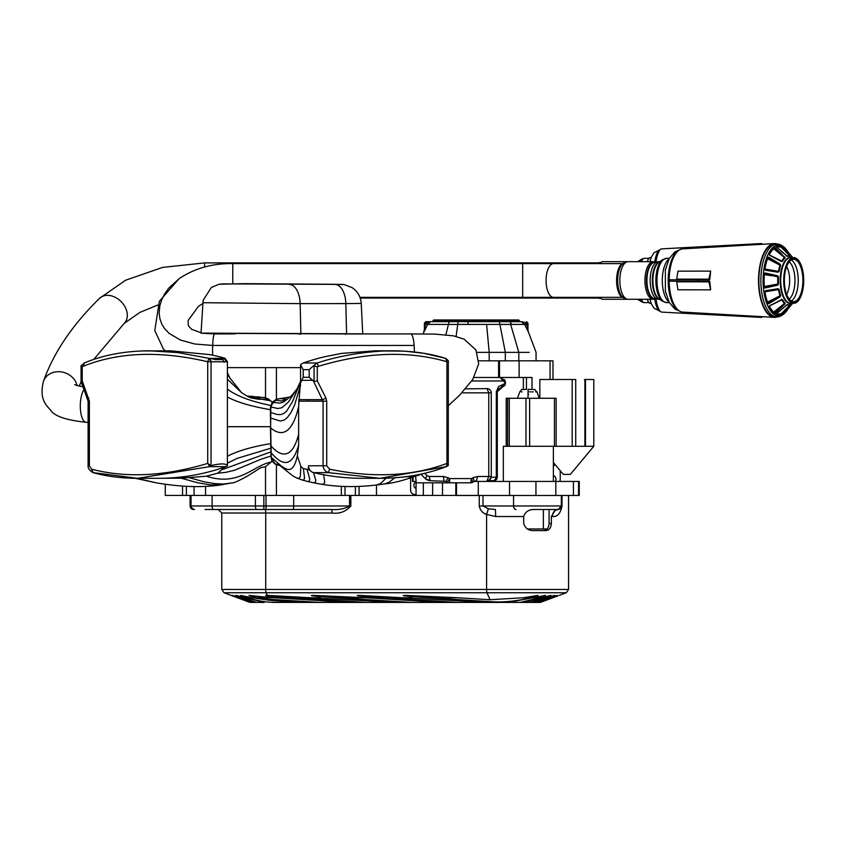 <?xml version="1.0" encoding="UTF-8"?>
<svg xmlns="http://www.w3.org/2000/svg" width="846" height="846" viewBox="0 0 846 846"><rect width="100%" height="100%" fill="white"/><g stroke="black" fill="none" stroke-linecap="round" stroke-linejoin="round"><path stroke-width="1.27" d="M359.888 333.98L203.897 333.282M334.159 284.267A20.029 8.777 90.5 0 0 334.011 284.267L344.333 284.637A20.029 19.997 99 0 0 341.128 284.393L223.122 283.875L341.128 284.393A20.029 19.997 99 0 1 344.343 284.647L344.333 284.637A20.029 19.997 99 0 0 344.333 284.637L344.396 284.647A20.029 19.997 99 0 0 344.343 284.647L352.148 287.651C357.699 291.458 360.713 296.724 361.221 303.428L362.754 333.853L359.539 334.033M362.691 333.832L201.094 333.113M204.616 333.398L201.031 333.144L203.125 300.309L211.32 287.524L219.061 284.235L223.122 283.875M300.573 380.869L300.573 364.89L303.206 369.66L303.206 377.284L300.573 382.752L300.573 380.869L298.606 406.725C291.584 436.758 279.867 435.732 270.593 427.875L270.857 406.958L272.021 404.325L276.557 399.206L290.252 396.975M392.618 350.804C411.907 350.879 429.631 353.417 445.81 358.397C447.968 360.142 448.803 361.263 448.295 361.75L446.931 361.75L445.588 358.344L423.814 353.29L404.515 351.153L383.788 350.974C359.592 352.338 337.395 356.335 317.187 362.976L313.602 365.684L317.282 366.9L317.282 380.859L325.996 398.138L326.715 401.173L326.715 465.776L329.591 469.202C373.52 478.191 412.637 476.266 446.931 463.407L448.274 465.628L446.339 466.58C426.574 474.299 404.43 478.212 379.917 478.318L446.064 466.654M313.602 365.684L309.192 369.66L303.206 369.66M314.067 365.631L314.067 381.599L309.192 377.284L309.192 369.66M300.573 364.89A7.032 6.578 -90 0 1 303.376 362.976A247.423 231.603 -90 0 1 318.656 358.27A247.423 231.603 -90 0 1 322.633 357.245L324.695 356.737A247.423 231.603 -90 0 1 324.843 356.705L341.784 353.374L375.127 350.804L392.385 350.804M313.644 381.483L323.077 401.173L323.077 466.114L323.902 469.107L326.027 471.539L328.491 472.639L379.907 478.318L362.638 478.318A243.912 228.314 -90 0 1 313.644 472.639A7.032 6.578 -90 0 1 308.483 465.776L308.483 469.541L303.386 468.631L300.859 466.453L297.358 455.867L298.638 445.07L298.606 406.725M446.931 463.407L446.931 361.75C408.523 350.561 365.684 352.084 318.434 366.318L317.282 366.9M300.531 381.895L292.536 401.596L286.53 411.272L283.484 413.683L280.364 414.677L276.536 414.36L270.551 412.457A7.032 1.036 179.7 0 1 270.392 412.245A7.032 1.036 179.7 0 1 270.403 412.203L270.509 407.645L272.211 402.358L268.605 399.079L265.517 397.779L265.517 367.64M422.693 473.749L412.245 476.192L397.958 477.546M380.774 478.318L369.575 478.318M310.239 470.556L308.483 469.541M280.565 465.808L274.961 463.989L271.228 457.379L270.403 412.203M276.557 399.206L272.179 402.315M274.961 463.989L271.883 460.964M297.358 455.867C292.092 479.1 283.907 467.849 271.228 457.379A7.032 5.964 176.4 0 1 271.048 457.03L270.456 427.865M270.456 426.691L227.384 426.691L227.384 465.913A7.032 6.366 90 0 1 225.945 466.654A243.912 220.975 90 0 1 224.93 467.003L217.686 473.189L206.424 476.192C239.069 486.947 253.282 465.289 271.217 462.032L271.915 460.911L271.048 457.03M298.638 445.07C291.31 470.609 280.386 463.576 270.657 452.24A7.032 2.369 179.2 0 1 270.593 452.145M298.596 434.495C291.584 461.102 279.878 456.005 270.604 445.578L270.456 445.631M270.413 409.39L270.413 415.714M286.667 399.587L291.489 395.791L296.925 389.107L288.275 402.199L281.866 407.74L277.752 408.523L270.857 406.958A7.032 5.139 -177.6 0 0 270.445 408.428L270.413 409.675C251.622 406.492 237.282 402.284 227.384 397.038L227.384 361.644L224.899 358.196A247.423 224.158 90 0 0 209.755 354.622L170.501 350.804L141.303 350.974M291.489 395.791L283.484 402.093L279.55 403.119L273.459 402.358L270.826 405.974M279.941 398.519L287.037 399.386L281.76 400.93L275.447 400.243L271.83 403.119M314.067 381.599L317.282 380.859M303.376 362.976L317.187 362.976L318.434 366.318M448.295 361.75L448.274 465.628M313.644 472.639L328.491 472.639L329.591 469.202M298.786 399.661L322.686 399.661L325.996 398.138M224.93 467.003A243.912 220.975 90 0 1 162.866 478.265A243.912 220.975 90 0 1 158.414 478.318L137.602 478.318L209.512 466.654L211.045 465.596L211.045 361.75A97.554 8.894 11.7 0 0 211.458 361.781L226.654 361.781A97.618 9.443 11.6 0 0 227.384 361.644L224.899 358.196M227.384 465.913C226.39 463.375 220.943 463.27 211.045 465.596M227.384 426.691L227.384 397.038M207.704 463.407L207.704 361.75L208.973 358.344L211.045 361.75L207.704 361.75C160.031 350.561 118.493 352.084 83.088 366.318L82.221 366.9L82.221 380.859L89.369 401.173L89.369 465.776L91.601 469.202C126.16 478.191 164.864 476.266 207.704 463.407L210.918 465.628M92.891 472.597L137.602 478.318C121.496 478.286 106.596 476.383 92.891 472.597L92.891 472.597C89.359 470.302 87.773 468.028 88.1 465.776L88.1 401.173L89.369 401.173M209.512 466.654L225.945 466.654M149.742 350.804L178.104 352.613L208.973 358.344A92.277 8.851 12.3 0 0 209.374 358.376L215.645 359.582L222.318 359.561L224.729 358.239M271.217 462.032L265.517 466.675L260.388 467.817M206.424 476.192L181.139 478.18L162.866 478.265M246.683 395.949L265.517 397.779M82.221 380.859L81.068 381.472L81.068 365.81L84.441 362.976L83.088 366.318M82.221 366.9L81.089 365.715M226.654 361.781L224.031 358.376L209.374 358.376L211.458 361.781M93.134 472.639L91.601 469.202M88.196 399.661L88.809 398.138M182.546 486.122L182.546 495.439L165.277 495.439L165.277 484.293M194.062 486.566L194.062 495.439L341.329 495.439L341.329 486.334M355.394 486.535L355.394 495.439M205.567 495.439L205.567 486.334M186.363 486.344L186.363 495.439L194.062 495.439M376.481 495.439L376.481 485.012M182.546 495.439L186.363 495.439M552.977 379.505L552.977 360.819L519.116 360.819L519.116 377.475M519.116 360.819L478.815 360.819M539.854 396.975L538.691 396.975M497.575 390.281A3.511 3.511 0 0 0 497.3 391.645L505.062 384.845L504.925 380.457L500.134 377.475L532.007 377.475L532.007 389.361M498.59 360.819L498.59 377.475L473.972 377.475L500.134 377.475L503.116 380.986L471.74 380.986M498.59 377.475L499.521 377.475L499.521 360.819M415.629 476.108L416.063 481.427M415.629 481.427L412.51 481.427L412.51 477.144M413.06 476.954L413.06 481.427M461.884 392.83L488.755 392.83L488.755 476.499L477.62 476.499L473.03 477.715L471.518 478.593L470.63 482.812L472.819 482.199A4.219 4.219 74.4 0 1 470.63 482.812L449.744 482.812A4.219 4.219 -74.4 0 1 447.555 482.199L446.106 481.321A4.219 4.219 0 0 0 445.789 481.152M425.887 479.164A7.032 7.032 0 0 0 427.029 479.904M428.213 480.401A7.032 7.032 0 0 0 429.535 480.676M472.819 482.199L474.268 481.321L472.819 482.199L471.518 478.593L449.575 478.593L448.063 477.715L446.106 481.321L430.286 480.708L425.295 478.635L421.128 474.363A7.032 7.032 0 0 0 421.604 474.902L421.192 474.447M504.819 385.364A5.34 5.34 0 0 0 505.221 384.433M505.453 383.301A5.34 5.34 0 0 0 505.4 381.98M505.104 380.869A5.34 5.34 0 0 0 504.681 380.013M500.293 388.166L500.546 388.134A3.511 3.511 0 0 0 499.87 388.261M499.129 388.557A3.511 3.511 0 0 0 498.04 389.488M465.522 388.874L487.053 388.621A4.219 4.219 -135.6 0 1 491.272 392.83L491.272 476.499A4.219 4.219 -45.7 0 1 487.053 480.708L493.789 480.708A3.511 3.511 0 0 0 497.3 477.197L497.3 391.645L496.316 391.645L498.59 386.611L504.925 383.513L504.872 382.011L503.116 380.986M526.445 481.427L523.367 481.427M448.073 482.463L447.555 482.199L449.575 478.593L449.744 482.812L416.063 482.833L416.063 479.968M442.5 495.439L442.5 482.823L453.498 482.812M477.62 476.499L476.446 480.708L474.268 481.321L473.03 477.715M485.223 388.621L487.053 388.621L488.755 392.83L491.272 392.83L491.272 476.499L488.755 476.499L487.053 480.708L488.48 480.465M488.999 480.232L491.209 477.197L496.316 477.197L496.316 391.645M491.272 476.499L491.209 477.197M448.063 477.715L443.473 476.499L429.155 476.499L427.061 475.664L425.295 478.635L421.604 474.902L424.618 477.948M427.061 475.664L424.607 473.305M487.867 480.634L493.789 480.708A3.511 3.511 -45 0 0 497.3 477.197L496.316 477.197L494.318 480.676M421.636 474.183L421.604 474.902M443.473 476.499L443.917 480.708M429.155 476.499L430.286 480.708M487.053 388.621L487.846 388.695M500.546 388.134L503.264 384.634M529.236 352.359L477.07 352.359M518.725 320.475L519.423 320.708L519.275 321.66L518.725 319.968L435.33 319.968M517.17 319.968L507.188 319.968L518.651 319.968L519.359 320.708L518.651 320.475L518.059 321.66L517.615 320.708L517.276 321.66L517.974 321.66L517.255 321.66M433.078 321.66L434.146 321.66L433.628 320.475L432.919 320.708M517.615 320.708L515.648 321.66M434.696 321.66L436.599 321.66L435.193 320.475L434.22 321.66L434.897 321.66L434.516 320.708L435.193 320.475L434.569 320.708M512.465 321.66L514.791 321.66L513.617 320.475L511.164 321.66M521.771 321.66L443.251 321.66L446.117 321.66L444.658 320.708L443.251 321.66L440.872 321.66L438.492 320.475L437.329 321.66L438.577 321.66L437.879 320.708L438.408 320.475L437.879 320.708M507.367 320.708L505.897 321.66L508.784 321.66L507.061 320.475L499.817 321.66M450.262 321.66L497.913 321.649L452.187 321.639L444.436 320.708M514.135 320.708L513.522 321.66M432.983 321.66L433.617 319.968L444.848 319.968L433.702 319.968M432.962 321.66L432.909 320.708L432.962 321.66L433.702 321.321M519.359 320.941L519.211 321.66L519.433 320.708L519.391 321.66L520.015 321.66M519.359 320.92L519.296 321.66L519.359 320.708L519.296 321.66L518.069 321.66M507.293 320.475L511.016 321.66L508.784 321.66M518.175 321.66L517.022 319.968L507.188 319.968L507.589 320.708M444.964 320.475L507.061 320.475L444.658 320.708M432.909 321.036L432.909 321.66L425.792 321.66L446.117 321.66M433.607 320.475L434.622 320.475M518.735 320.475L519.433 320.708L518.735 320.475M433.226 321.66L434.273 321.66L433.226 321.66M518.461 321.66L517.689 321.66M518.545 321.321L519.127 321.66L518.302 321.66M517.054 320.475L517.667 320.708M528.401 331.97L524.531 324.399L448.433 324.43L449.237 321.66L434.897 321.66M444.023 320.475L437.974 320.708M436.631 321.66L437.329 321.66L436.631 321.66M525.07 325.53L526.466 323.066L528.412 331.992A7.032 7.032 131.2 0 1 527.967 329.528L527.967 323.066L526.561 321.66L527.967 323.066L521.348 321.66L524.541 324.399A7.032 1.364 155.7 0 1 526.254 322.876M445.884 334.762L448.433 324.43L427.695 324.399L430.561 321.66L425.824 323.066L424.385 329.538L424.385 323.066L425.792 321.66M476.393 324.399L479.851 324.399M499.478 324.441L524.657 324.399M426.035 322.876A7.032 1.417 24.1 0 1 427.695 324.399L423.931 332.002A7.032 7.032 0.1 0 0 424.385 329.528L423.212 333.916M459.135 324.399L471.412 324.399M515.753 321.66L516.8 321.66M499.341 321.66L505.337 352.359L505.337 360.819M458.109 321.66L456.11 336.412M427.167 325.53A7.032 3.003 27.4 0 0 425.824 323.066L424.385 323.066M503.338 481.427L503.338 446.286L556.139 446.286L556.139 398.265L506.215 398.265L506.225 446.286L506.215 398.265M527.978 398.265A38.387 1.364 90 0 1 528.041 394.522L528.687 394.522L528.041 394.522L528.063 391.878L528.665 391.878L528.063 391.878L528.126 389.477A53.446 1.904 90 0 1 528.253 389.361L530.019 389.372M584.893 379.505L584.893 446.286L593.797 446.286L593.797 379.505L584.417 379.505M584.893 446.286L575.724 446.286L575.724 379.505L539.854 379.505L539.854 398.265M572.182 379.505L572.182 446.286L575.724 446.286M572.182 446.286L556.139 446.286M593.797 446.286L570.341 474.395L563.32 474.395L553.379 462.498M553.379 446.286L553.379 481.427M579.119 481.427L474.088 481.427M579.119 495.492L456.512 495.492M416.063 482.833L416.063 495.439M543.365 509.493L543.365 528.972M527.534 528.972L547.108 528.972M559.862 481.427A7.804 7.804 0 0 0 560.232 479.048L560.232 470.704M555.166 464.634A3.585 3.585 0 0 1 553.379 465.776M553.379 475.6A3.585 3.585 0 0 1 555.113 481.427M416.063 494.476L414.826 494.476A4.219 4.219 0 0 1 410.606 490.268L410.606 477.779M416.063 488.565A3.585 3.585 0 0 1 416.063 481.987M359.952 297.348L522.669 297.348L522.669 263.614L232.766 263.614L232.766 283.696M414.318 351.989A16.867 3.659 -90 0 0 414.149 345.443A16.867 3.659 -90 0 0 410.68 333.906L435.034 334.107L453.604 335.862L464.2 339.225L475.938 349.98L478.688 363.886L472.692 379.558L459.505 395.283L448.295 405.773M179.542 278.334L168.83 288.021L164.663 293.816L161.618 299.918L159.841 305.744L159.143 312.914L159.883 318.741L161.935 324.399L164.716 328.819L169.041 333.324L180.388 340.029L194.876 344.015L212.674 345.443A16.867 2.009 -90 0 1 214.588 333.906L233.792 333.906M683.039 248.851A31.63 13.853 90 0 0 682.69 248.861A31.63 13.853 90 0 0 669.186 280.481A31.63 13.853 90 0 0 682.69 312.1L774.27 317.377A36.907 16.159 90 0 0 777.59 316.774M777.59 244.187A36.907 16.159 90 0 0 774.672 243.574A36.907 16.159 90 0 0 774.27 243.585A36.907 16.159 90 0 0 758.513 280.481A36.907 16.159 90 0 0 774.27 317.377M774.703 244.283A36.198 15.852 90 0 0 774.312 244.293A36.198 15.852 90 0 0 758.851 280.481A36.198 15.852 90 0 0 774.312 316.668L776.364 316.785A36.325 15.905 -90 0 1 760.977 284.764A36.325 15.905 -90 0 1 772.652 245.393A36.325 15.905 -90 0 1 776.364 244.166C779.124 243.648 782.328 245.298 785.966 249.115L785.966 249.115A35.807 15.767 -89.5 0 1 786.431 249.707L786.304 250.575L786.431 249.707M625.575 262.556L625.532 262.556A17.925 7.847 90 0 0 617.686 280.481A17.925 7.847 90 0 0 625.532 298.405L622.127 297.327A17.555 7.688 90 0 1 616.586 280.481A17.555 7.688 90 0 1 622.127 263.635L625.532 262.556M628.06 261.678A18.802 8.238 90 0 0 619.832 280.481A18.802 8.238 90 0 0 628.06 299.283L653.175 299.283A18.802 8.238 90 0 1 644.948 280.481A18.802 8.238 90 0 1 653.175 261.678L628.06 261.678M656.168 262.376L654.846 262.376A18.104 7.931 90 0 0 646.926 280.481A18.104 7.931 90 0 0 654.846 298.585L656.168 298.585M659.711 261.678L658.4 261.678A18.802 8.238 90 0 0 650.162 280.481A18.802 8.238 90 0 0 658.4 299.283L659.711 299.283M669.313 258.337L666.669 258.337A22.144 9.697 90 0 0 656.982 280.481A22.144 9.697 90 0 0 666.669 302.625L662.63 301.303A21.753 9.528 90 0 1 655.862 280.481A21.753 9.528 90 0 1 662.63 259.659L658.812 262.292A19.003 8.323 90 0 0 652.901 280.481A19.003 8.323 90 0 0 658.812 298.67L662.63 301.303M668.996 258.918A22.842 10.004 90 0 0 662.291 280.481A22.842 10.004 90 0 0 668.996 302.043M793.633 259.32A21.161 9.264 90 0 0 784.369 280.481A21.161 9.264 90 0 0 793.633 301.641A21.161 9.264 90 0 0 802.896 280.481A21.161 9.264 90 0 0 793.633 259.32M786.537 295.37A22.007 9.634 90 0 0 793.633 302.487A22.007 9.634 90 0 0 803.266 280.481A22.007 9.634 90 0 0 793.633 258.474A22.007 9.634 90 0 0 786.537 265.591M793.633 258.474L792.628 258.474M765.355 296.84A34.781 15.038 89.9 0 0 765.609 297.855L765.175 298.247A35.807 15.429 89.8 0 1 764.921 297.189A35.532 15.566 -90 0 1 764.023 292.589L765.08 291.764L778.479 289.618A24.671 10.797 -90 0 0 780.033 295.751L780.34 295.666A24.523 10.744 -90 0 1 778.806 289.565L778.479 289.618M764.964 291.933A33.766 14.594 89.9 0 0 766.042 297.274A33.766 14.636 -90.3 0 0 767.534 302.107L780.033 295.751M765.175 291.267L764.023 292.589L765.08 291.764M765.323 290.728L778.109 288.729L778.119 289.395M765.26 291.257L778.087 289.078L779.177 289.501L778.109 288.729M772.557 289.533L772.44 290.527M765.609 297.855L766.042 297.274M785.818 249.961L785.966 249.115A35.743 15.714 -89.6 0 0 783.956 247.074A35.532 15.566 90 0 0 781.376 245.488A35.532 15.566 90 0 0 779.187 244.97A35.807 15.736 90.5 0 0 778.648 244.938A35.807 15.63 -89.5 0 0 778.119 244.97A35.743 15.609 -89.6 0 0 775.93 245.499A35.532 15.566 90 0 0 774.629 246.154A35.532 15.566 90 0 0 773.35 247.074A35.532 15.566 90 0 0 771.341 249.115A35.807 15.598 90.5 0 0 770.875 249.707A35.807 15.503 -89.6 0 0 770.42 250.331A35.743 15.524 -89.7 0 0 768.644 253.292A35.532 15.566 90 0 0 766.74 257.607A35.532 15.566 90 0 0 765.45 261.668A35.807 15.482 90.3 0 0 765.175 262.715A35.807 15.429 -89.8 0 0 764.921 263.772A35.743 15.471 -89.9 0 0 764.023 268.372A35.532 15.566 90 0 0 763.335 274.263L763.79 274.432A34.771 15.027 90.1 0 0 763.568 279.275A34.781 15.027 90.1 0 0 763.557 280.386L763.092 280.481A35.807 15.418 -90.1 0 0 763.103 281.697A35.743 15.461 89.9 0 0 763.335 286.688L777.823 284.023A24.671 10.797 90 0 1 777.823 276.938L778.151 276.959A24.523 10.744 90 0 0 778.151 284.002L777.823 284.023M768.591 290.675L765.218 291.267L764.023 292.589A35.532 15.566 -90 0 1 763.335 286.699L765.006 288.021L777.686 285.144L778.532 283.97A24.344 10.66 90 0 1 778.532 276.991L777.686 275.817L765.006 272.93L763.79 274.432L764.71 273.723L777.823 276.938M771.816 275.764L764.308 274.612A33.766 14.594 90.1 0 0 764.075 280.481A33.766 14.594 -90.1 0 0 764.308 286.35M763.335 286.688L764.71 287.238L764.467 286.477M765.006 288.021L763.79 286.53L764.71 287.238L777.527 284.372M777.686 285.144L778.532 283.97M772.187 286.456L771.816 285.197M763.335 274.263A35.532 15.566 90 0 0 763.103 279.265L764.075 280.481M763.79 286.53A34.771 15.027 -90.1 0 1 763.568 281.686L763.092 280.481A35.807 15.418 90.1 0 1 763.103 279.265L763.769 274.453M768.972 306.982A34.771 15.091 89.7 0 0 769.775 308.42A34.771 15.091 89.7 0 0 769.797 308.452A34.771 15.091 89.7 0 0 770.685 309.816A34.781 15.091 89.7 0 0 771.161 310.482L770.875 311.254A35.807 15.503 89.6 0 1 770.42 310.63A35.532 15.566 -90 0 1 768.633 307.669L769.405 306.019M769.321 306.189A33.766 14.657 89.7 0 0 771.425 309.573A33.766 14.731 -90.4 0 0 773.773 312.058L784.517 303.397A24.671 10.797 -90 0 1 781.831 299.854L770.812 305.311M765.175 298.247A35.807 15.482 -90.3 0 0 765.45 299.294A35.743 15.503 89.7 0 0 766.751 303.354A35.532 15.566 -90 0 0 768.633 307.669L769.49 305.776L776.216 302.582M769.49 305.776L781.44 299.812M776.205 302.36L781.831 299.854M781.302 299.431L782.127 299.738A24.523 10.744 -90 0 0 784.802 303.259L784.39 303.703M770.875 311.254A35.807 15.598 -90.5 0 0 771.341 311.846A35.743 15.588 89.6 0 0 773.35 313.887L773.54 312.988A34.771 15.165 -90.4 0 1 771.584 311A34.781 15.165 -90.4 0 1 771.161 310.471L771.425 309.573M767.534 302.107L766.751 303.354L768.136 302.974L768.623 303.799L766.751 303.354L768.136 302.974L767.703 302.149M768.136 302.974L779.822 296.132M768.623 303.799L780.149 296.809L780.71 295.55A24.344 10.66 -90 0 1 779.177 289.501M775.169 299.896L774.502 298.68M780.149 296.809L780.71 295.55M776.818 313.771A33.766 14.752 89.6 0 0 778.785 314.078A33.766 14.826 -90.4 0 0 781.366 313.549L790.069 304.888A24.671 10.797 -90 0 1 786.97 304.888L785.395 306.051M776.099 314.543A34.771 15.186 89.6 0 0 778.183 315.04A34.781 15.186 89.6 0 0 778.743 315.061L778.648 316.013A35.807 15.63 89.5 0 1 778.119 315.992A35.532 15.566 -90 0 1 775.93 315.473L776.321 313.76L787.235 304.75A0.698 0.624 -71.7 0 0 786.97 304.888M783.724 307.447L782.095 308.906M786.41 305.057L787.552 304.571A0.698 0.624 108.4 0 1 787.235 304.75A24.523 10.744 -90 0 0 789.963 304.856L790.354 304.74A0.698 0.624 71.6 0 1 790.323 304.75A24.523 10.744 -90 0 1 789.963 304.856M778.648 316.013A35.807 15.736 -90.5 0 0 779.187 315.992A35.743 15.693 89.6 0 0 781.376 315.463L781.355 314.522A34.771 15.27 -90.4 0 1 779.219 315.04A34.781 15.27 -90.4 0 1 778.743 315.061L778.785 314.078M773.773 312.058L773.54 312.988L774.555 312.682L773.953 312.015M776.057 314.522L775.93 315.463A35.532 15.566 -90 0 1 773.35 313.887L775.211 313.327L774.555 312.682L784.845 304.095L785.13 303.09A0.698 0.592 132.3 0 1 784.802 303.259A0.698 0.582 132.4 0 0 784.517 303.397M775.211 313.327L784.845 304.095M780.689 308.124L779.79 307.299M786.886 310.63L786.717 309.816L786.886 310.63A35.807 15.863 -90.4 0 1 786.452 311.233L785.966 311.846A35.532 15.566 -90 0 1 783.956 313.887L783.999 312.682M784.189 313.327L792.099 304.052M786.304 310.387L786.431 311.254L786.304 310.387M785.818 311L785.966 311.846A35.807 15.767 89.5 0 0 786.431 311.254M781.366 313.549L781.355 314.522L782.243 313.76L781.514 313.432M783.861 312.988L783.956 313.887A35.532 15.566 -90 0 1 781.376 315.473L789.995 305.046M783.005 314.056L790.323 304.75M787.277 308.949L786.251 308.727M786.928 310.577A35.743 15.778 89.7 0 0 788.06 308.79M786.886 250.331L786.717 251.135L786.886 250.331A35.807 15.863 90.4 0 0 786.452 249.729L785.966 249.115M783.745 247.91L783.882 247.212L793.03 257.871M792.977 257.819L784.189 247.635L783.999 248.28M783.861 247.973L783.956 247.074L784.189 247.635M781.514 247.529L781.376 245.499L783.005 246.905L781.514 247.529L790.069 256.063A24.671 10.797 90 0 0 786.97 256.063L785.395 254.91M776.057 246.429L775.93 245.499L776.395 246.905L787.552 256.391A24.344 10.66 90 0 1 790.471 256.349A24.344 10.66 90 0 1 790.608 256.391L783.005 246.905M773.953 248.946L773.35 247.074L775.211 247.635L773.953 248.946L784.517 257.565A24.671 10.797 90 0 0 781.831 261.107L770.812 255.651M776.152 258.813L769.543 254.942L768.644 253.292L769.49 255.175L781.302 261.53L782.476 261.361A24.344 10.66 90 0 1 785.13 257.871L775.211 247.635M767.534 258.855L766.751 257.607L767.121 258.22L766.751 257.607L768.623 257.163L767.703 258.813L780.033 265.21A24.671 10.797 90 0 0 778.479 271.344L764.964 269.028A33.766 14.594 -89.9 0 1 766.042 263.688A33.766 14.636 90.3 0 1 767.534 258.855L767.703 258.813M764.964 269.028L764.023 268.372L765.323 270.234L778.109 272.232L779.177 271.46A24.344 10.66 90 0 1 780.71 265.411L780.149 264.153L768.623 257.163M795.018 257.829A22.842 10.004 -90 0 1 803.7 281.972A22.842 10.004 -90 0 1 793.717 303.323A22.842 10.004 -90 0 1 783.713 280.481A22.842 10.004 -90 0 1 793.717 257.639A22.842 10.004 -90 0 1 795.018 257.829M802.939 274.749L803.087 274.749A22.144 9.697 90 0 0 793.717 258.337A22.144 9.697 90 0 0 784.02 280.481A22.144 9.697 90 0 0 793.717 302.625A22.144 9.697 90 0 0 803.087 286.212A22.07 9.666 90 0 0 803.055 274.77L803.087 274.749M764.467 268.69L765.08 269.197M765.323 270.234L765.175 269.694M765.26 269.705L778.119 271.566M778.109 272.232L778.479 271.344M772.557 271.429L772.44 270.434M765.355 264.111A34.781 15.038 -89.9 0 1 765.609 263.106L766.042 263.688M763.79 274.432L764.71 273.723L763.79 274.432L764.308 274.612M765.006 272.93L764.467 274.485M772.187 274.495L771.975 275.14L777.527 276.589M777.686 275.817L778.532 276.991M768.972 253.98A34.771 15.091 -89.7 0 1 769.775 252.542A34.771 15.091 -89.7 0 1 769.797 252.51L768.972 254.001L769.405 254.942M773.773 248.904A33.766 14.731 90.4 0 0 771.425 251.389A33.766 14.657 -89.7 0 0 769.321 254.773M769.49 255.175L776.216 258.379M776.205 258.59L781.831 261.107M769.797 252.51A34.771 15.091 -89.7 0 1 770.685 251.135A34.781 15.091 -89.7 0 1 771.161 250.479L771.425 251.389M780.689 252.838L780.213 253.24L773.54 247.973A34.771 15.165 90.4 0 0 771.584 249.961A34.781 15.165 90.4 0 0 771.161 250.479L770.875 249.707M768.136 257.988L767.121 258.22L768.136 257.988L779.822 264.83M780.149 264.153L780.34 265.295A24.523 10.744 90 0 0 778.806 271.397L779.177 271.46M775.169 261.065L774.502 262.271M781.366 247.413A33.766 14.826 90.4 0 0 778.785 246.884A33.766 14.752 -89.6 0 0 776.818 247.191M786.41 255.904L787.235 256.211A0.698 0.624 71.7 0 1 786.97 256.063M783.734 253.525L782.095 252.055M776.099 246.419A34.771 15.186 -89.6 0 1 778.183 245.922A34.781 15.186 -89.6 0 1 778.743 245.9L778.785 246.884M787.277 252.013L781.355 246.429A34.771 15.27 90.4 0 0 779.219 245.922A34.781 15.27 90.4 0 0 778.743 245.9L778.648 244.938M779.79 253.663L780.213 253.24L784.39 257.258M784.845 256.867L784.802 257.702A24.523 10.744 90 0 0 782.127 261.224L782.476 261.361M786.251 252.235L789.995 255.915M790.492 255.904L790.323 256.211A24.523 10.744 90 0 0 789.963 256.105A24.523 10.744 90 0 0 787.235 256.211A0.698 0.624 -108.4 0 1 787.552 256.391M710.661 289.84L708.789 281.179L669.408 281.179L669.408 279.772L708.789 279.772L710.661 271.122L709.805 279.296L708.789 280.481L709.805 281.665L710.661 289.84L677.942 289.808L676.599 281.179M710.661 271.122L677.942 271.154L676.599 279.772M661.868 248.851A31.63 7.36 90 0 0 661.784 248.851A31.63 7.36 90 0 0 655.84 262.366L653.175 261.678M653.175 299.283L655.862 298.585A31.63 7.36 90 0 0 661.784 312.111L760.892 317.377A36.907 8.587 90 0 0 762.563 316.764M762.563 244.198A36.907 8.587 90 0 0 760.998 243.574A36.907 8.587 90 0 0 760.892 243.574A36.907 8.587 90 0 0 759.126 244.462M759.126 316.499A36.907 8.587 90 0 0 760.892 317.377M761.03 244.283A36.198 8.428 90 0 0 760.924 244.283A36.198 8.428 90 0 0 760.385 244.388M760.385 316.573A36.198 8.428 90 0 0 760.924 316.679L763.155 316.795A36.325 8.449 -90 0 1 762.648 316.7M601.072 262.556L599.666 262.556A17.925 4.167 90 0 0 598.249 263.614M629.561 261.678L602.394 261.678A18.802 4.378 90 0 0 600.459 263.614M600.459 297.348A18.802 4.378 90 0 0 602.394 299.283L629.561 299.283M637.651 261.668L635.209 261.678M648.945 258.337L644.166 258.337A22.144 5.15 90 0 0 641.448 261.678M651.145 257.639L650.246 257.639A22.842 5.319 90 0 0 647.232 261.678M647.232 299.283A22.842 5.319 90 0 0 650.246 303.323L651.145 303.323M265.993 495.439L265.993 505.982L293.689 505.982L293.689 495.439L350.847 495.439L350.847 505.982C345.845 511.661 339.574 513.998 332.023 513.014L221.768 513.014L218.247 509.493M478.286 495.439L350.847 495.439M250.712 602.384L237.504 597.773C230.366 595.066 230.556 595.066 238.064 597.773L237.504 597.773C230.366 595.066 230.556 595.066 238.064 597.773L251.558 602.384L232.798 595.394M240.359 597.773L254.456 602.384L256.867 602.426L251.558 602.384M552.808 597.773C560.073 595.055 560.073 595.055 552.787 597.773L540.488 602.384A0.709 0.709 0 0 1 540.245 602.426L536.343 602.426L538.384 602.426L536.343 602.426L549.911 597.773C556.763 595.235 559.523 594.886 551.338 597.773L557.26 595.394M244.769 597.773L241.681 597.773L236.912 595.584L264.248 602.426L256.528 602.384L235.833 595.394M249.813 602.384L224.042 592.739L266.109 592.739L267.283 595.394C265.062 595.468 265.147 595.658 267.548 595.975L365.736 602.426L270.318 602.246C264.565 601.982 256.824 600.48 247.085 597.773L240.634 595.425L252.531 597.773L247.085 597.773M224.042 592.739L221.768 589.44L265.729 589.44A3.511 0.582 90 0 0 266.109 592.739L566.281 592.739L559.185 595.394M539.336 602.384L551.941 597.773C558.963 595.14 560.211 595.002 552.618 597.773C560.211 595.002 558.963 595.14 551.941 597.773L540.277 602.384L538.384 602.426M269.007 599.264L269.451 600.279L303.534 602.384L319.82 602.426L269.007 599.264L256.983 597.773L249.02 595.394L268.171 597.392L349.461 602.384L365.736 602.426L272.423 602.384M269.451 600.279L252.531 597.773M337.099 597.773C314.987 596.324 307.151 595.531 313.57 595.394L366.307 597.773L337.099 597.773L411.653 602.426L319.82 602.426M538.638 602.384L551.338 597.773L549.911 597.773M546.579 597.773L548.864 597.773L535.359 602.384L529.585 602.426L531.954 602.384L554.098 595.499L548.864 597.773L554.701 595.394M531.954 602.384L523.938 602.426L550.556 595.425L544.993 597.773L550.894 595.394M267.283 595.394L396.869 602.426L457.58 602.426L383.016 597.773C360.904 596.324 353.068 595.531 359.487 595.394L488.713 602.426L456.1 602.384M366.307 597.773L441.295 602.384M529.913 602.384L544.993 597.773L541.641 597.773M539.346 597.773L520.343 602.426L488.713 602.426L508.531 602.384L545.554 595.394L539.346 597.773L534.45 597.773M508.531 602.384L491.283 602.426L490.934 601.675C503 602.511 516.367 601.199 531.002 597.773L538.045 595.394L523.124 597.773L490.067 599.729L458.141 597.773L428.943 597.773L490.934 601.675M428.943 597.773C406.831 596.324 398.984 595.531 405.403 595.394L458.141 597.773M205.102 509.493L331.442 509.493A3.511 0.582 -90 0 1 332.023 513.014M263.846 509.493L256.74 509.493A3.511 1.354 90 0 1 255.386 505.982L263.846 505.982L263.846 509.493M551.359 516.525L555.156 510.424A7.032 5.414 -90 0 0 552.427 516.525L551.359 516.525L551.359 523.558C550.979 528.052 549.107 530.4 545.733 530.579L533.466 530.579C528.539 530.654 525.281 528.306 523.695 523.558L523.695 516.525C525.398 511.682 528.972 509.334 534.397 509.493L557.842 509.493A3.511 3.511 0 0 0 561.353 505.982L558.223 509.472L559.016 509.292M513.554 495.492L513.554 505.982L483.003 505.982L488.364 508.806L495.439 509.493L495.703 516.525L486.587 514.442C482.728 513.268 480.285 510.455 479.248 505.982L479.248 495.492M559.819 508.89L560.475 508.309M560.856 507.79L561.173 507.092M561.353 495.492L561.353 505.982L562.008 505.982C560.517 513.543 557.324 517.054 552.427 516.525M555.156 510.424L558.223 509.472M488.364 508.806L486.587 514.442L486.587 589.44A3.511 0.582 90 0 0 486.968 592.739L490.067 599.729M292.949 509.493A3.511 0.73 90 0 0 293.689 505.982L349.525 505.982C344.724 508.816 338.696 509.99 331.442 509.493L331.442 509.493M264.248 602.426L263.666 602.384M535.074 602.426L536.343 602.426M520.343 602.426L523.938 602.426M551.359 523.558L549.086 523.558L549.086 509.493M549.086 523.558C548.684 528.073 546.749 530.41 543.301 530.579M345.083 334.159L346.585 334.033L345.834 303.598L361.168 303.418M299.389 334.202L300.89 334.075L300.14 303.64L345.834 303.598A20.029 10.723 -90 0 0 335.132 284.468M202.892 302.709L300.14 303.64A20.029 10.723 -90 0 0 289.438 284.51M219.061 284.235L244.008 283.664L334.011 284.267A20.029 8.777 90.5 0 0 333.863 284.267M233.771 333.779L235.04 333.916M326.715 465.776L308.483 465.776M326.715 401.173L298.585 401.173M309.192 377.284L303.206 377.284M311.931 380.319L301.758 380.319M308.156 399.661A3.511 3.289 -90 0 1 308.483 401.173M412.245 476.192L408.206 478.593L419.373 474.934M394.775 477.8L388.843 482.379L384.592 483.912C391.328 483.32 399.196 481.554 408.206 478.593M386.062 478.233L380.605 483.447L376.385 485.033L384.592 483.912M323.606 474.733L324.769 482.178L323.807 483.986L321.882 484.314C338.834 487.063 357.001 487.296 376.385 485.033M313.528 472.607L315.822 480.412L315.251 482.379L313.443 482.77L321.882 484.314M307.087 469.403L309.678 478.762L309.35 481.036L307.743 481.511L313.443 482.77M303.386 468.631L304.56 477.969L303.82 479.936L302.36 480.042L307.743 481.511M279.751 465.342L277.044 464.866M300.859 466.453L300.298 476.658L298.966 478.35L296.904 478.064L302.36 480.042M296.904 478.064L292.822 475.886L279.265 465.014L274.485 463.513M300.51 385.184L294.736 404.674L291.109 412.351L287.344 417.564L284.171 420.06L280.354 421.065L270.583 417.977A7.032 0.645 179.8 0 1 270.424 417.861M272.021 404.325A7.032 6.609 -173.9 0 0 270.509 407.645M446.096 466.643L447.312 463.788M227.373 456.269C237.292 451.034 251.653 446.825 270.456 443.653M227.384 463.185L237.155 458.384L270.466 448.317M223.027 469.319L270.583 451.997M217.686 473.189L225.734 472.385L234.575 470.239L260.98 459.241L270.942 456.015M189.578 477.757L203.643 481.681L214.588 483.626L223.302 484.039L232.132 482.886C233.517 483.182 238.635 480.898 247.487 476.044L261.012 467.552M261.097 467.531L263.275 467.299M181.139 478.18L197.573 482.738L210.4 484.864L220.573 484.885L232.132 482.886M136.862 478.318L155.897 482.759C181.414 487.159 203.717 487.772 222.794 484.61M248.195 396.732L252.394 396.214M249.866 397.483L259.162 396.816M250.892 397.874L263.994 397.44M227.384 373.995L229.932 378.067L227.384 372.684M251.294 398.001L258.897 399.312L268.605 399.079M227.384 379.188L241.66 392.756L229.932 378.067M241.66 392.756L248.238 396.742L270.995 400.909M227.384 389.149C236.806 396.129 251.336 401.575 270.953 405.488M224.169 362.3L222.657 359.402M209.501 466.643L208.211 463.788M88.439 465.776L89.369 465.776M276.42 495.439L276.42 464.644M276.42 399.249L276.42 367.64M345.02 486.482L345.02 495.439M359.085 486.418L359.085 495.439M265.517 495.439L265.517 466.675M550.069 360.819L550.069 379.505M539.801 396.975L539.801 398.265M523.367 377.475L523.367 389.393M526.445 377.475L526.445 389.361M504.597 385.734L505.073 384.845A3.511 2.041 -157.6 0 0 505.073 384.845A3.511 2.041 -157.6 0 0 504.925 383.513M504.925 380.457A3.511 2.231 153.8 0 1 504.925 380.467A3.511 2.231 153.8 0 1 504.872 382.011M518.799 360.819L518.799 352.359L510.656 324.42M489.2 360.819L489.2 352.359L486.587 324.399M518.651 320.475L517.583 320.475M516.98 320.475L507.188 319.968M434.04 321.66L435.172 319.968L444.848 319.968L435.193 320.475M513.617 320.475L508.012 320.475M509.8 321.66L511.767 324.409M468.124 321.66L468.092 324.388M507.653 446.286L507.653 398.265M554.426 446.286L554.426 398.265M529.649 446.286L529.649 398.265M525.969 446.286L525.969 398.265M509.271 446.286L509.271 398.265M522.172 389.477L526.624 389.372M539.262 398.265L536.956 391.878L534.355 389.477M522.045 391.878L521.305 391.878M536.301 391.878L535.772 391.878M533.244 391.878L532.25 391.878M531.066 391.878L530.527 391.878M530.484 391.878L529.934 391.878M585.495 379.505L585.495 446.286M578.548 481.427L578.548 495.492M573.429 481.427L573.429 495.492M555.822 481.427L555.822 495.492M535.941 481.427L535.941 495.492M509.525 481.427L509.525 495.492M478.286 481.427L478.286 495.492M456.512 482.812L456.512 495.439M432.613 482.823L432.613 495.439M423.328 482.833L423.328 495.439M88.1 422.387L86.334 422.334A17.576 6.525 -88.3 0 1 80.402 409.115A17.576 6.525 -88.3 0 1 84.029 389.446M86.334 422.334C66.559 420.219 54.757 416.295 50.929 410.543C45.219 404.251 39.307 398.286 43.421 381.419A17.576 15.196 19.1 0 1 60.944 371.849A17.576 15.196 19.1 0 1 77.071 385.691M43.421 381.419C53.584 352.697 72.301 325.001 99.553 298.331A17.576 13.081 45.5 0 1 116.896 298.247A17.576 13.081 45.5 0 1 127.08 312.618A17.576 13.081 45.5 0 1 124.193 323.405L139.939 312.375L157.652 305.078M517.086 297.348L517.086 298.056L598.841 298.056M99.553 298.331L125.557 280.248L162.622 267.399L204.584 262.905L517.086 262.905L517.086 263.614M204.584 262.905L204.584 266.998M532.303 297.348A17.576 4.093 90 0 0 533.445 298.056M517.086 262.905L533.445 262.905A17.576 4.093 90 0 0 532.303 263.614M522.669 263.614L553.453 263.614A16.867 7.392 90 0 0 546.072 280.481A16.867 7.392 90 0 0 551.634 296.83A16.867 7.392 90 0 0 553.453 297.348L622.159 297.348M212.642 355.214A16.867 2.009 -90 0 1 212.674 345.443L414.149 345.443M655.544 262.376A18.274 8.005 90 0 0 654.434 262.207A18.274 8.005 90 0 0 646.45 281.75A18.274 8.005 90 0 0 655.544 298.585M659.457 261.858A18.802 8.238 90 0 0 652.34 280.481A18.802 8.238 90 0 0 659.457 299.103M678.894 250.3A30.847 13.515 90 0 0 668.181 280.481A30.847 13.515 90 0 0 678.894 310.662M791.306 300.954A21.161 9.264 90 0 0 798.243 280.481A21.161 9.264 90 0 0 791.306 259.997M789.233 299.103A19.796 8.671 90 0 0 794.965 280.481A19.796 8.671 90 0 0 789.233 261.858M786.653 294.387A17.576 7.699 90 0 0 786.653 266.575M764.477 292.356A34.771 15.027 89.9 0 0 765.334 296.735L764.921 297.189L765.334 296.735M763.769 286.498L763.568 281.665A34.781 15.027 -90.1 0 1 763.557 280.428M785.13 303.09A24.344 10.66 -90 0 1 782.476 299.6M770.42 310.63L770.685 309.816M767.121 302.741A34.771 15.069 -90.3 0 1 765.884 298.892M765.852 298.786L765.45 299.294L765.852 298.786A34.781 15.08 -90.3 0 1 765.63 297.94M782.042 308.949L775.983 314.469M790.608 304.571A24.344 10.66 -90 0 1 787.552 304.571M778.119 315.992L778.183 315.04M771.341 311.846L771.584 311M792.089 304.074L788.673 308.071M779.187 315.992L779.219 315.04M788.06 252.171A35.532 15.566 90 0 0 786.928 250.384M791.602 257.639L791.602 257.639A23.043 10.089 -90 0 0 790.291 257.438A23.043 10.089 -90 0 0 780.224 281.982A23.043 10.089 -90 0 0 791.602 303.323M793.717 257.639L790.724 257.639A22.842 10.004 90 0 0 780.721 280.481A22.842 10.004 90 0 0 790.724 303.323L793.717 303.323M780.033 265.21L780.71 265.411M764.477 268.605A34.771 15.027 -89.9 0 1 765.334 264.227L764.921 263.772L765.334 264.227M778.923 260.018L776.163 258.569M784.517 257.565A0.698 0.582 -132.4 0 0 784.802 257.702A0.698 0.592 -132.3 0 1 785.13 257.871M770.42 250.331L770.685 251.135M768.591 270.286L765.218 269.684L764.488 268.647L767.089 258.263A34.771 15.069 90.3 0 0 765.884 262.07M765.852 262.175L765.45 261.668L765.852 262.175A34.781 15.08 90.3 0 0 765.63 263.021M782.042 252.013L775.983 246.493M778.119 244.97L778.183 245.922M771.341 249.115L771.584 249.961M779.187 244.97L779.219 245.922M709.35 281.834L676.959 281.813M698.606 279.772L698.606 281.179M709.35 279.127L676.959 279.148M598.249 297.348A17.925 4.167 90 0 0 599.666 298.405L597.741 297.866M637.641 261.668A19.003 4.42 90 0 0 637.63 261.678L642.051 258.95A21.753 5.065 90 0 0 640.221 261.678M637.63 299.283A19.003 4.42 90 0 0 637.641 299.283L642.051 302.011A21.753 5.065 90 0 1 640.221 299.283M641.448 299.283A22.144 5.15 90 0 0 644.166 302.625L642.051 302.011M649.897 261.678L651.367 257.078L654.011 252.753L660.24 249.633A30.847 7.18 90 0 0 654.677 261.89M654.677 299.072A30.847 7.18 90 0 0 660.24 311.317L653.99 308.187L651.399 303.936L649.897 299.283M762.648 244.261A36.325 8.449 -90 0 1 763.155 244.166L763.906 244.187M274.464 597.773L256.983 597.773M320.38 597.773L291.183 597.773M412.224 597.773L383.016 597.773M531.002 597.773L523.124 597.773M523.695 516.525L495.703 516.525M516.007 509.493A3.511 2.464 90 0 1 513.554 505.982L561.353 505.982A3.511 3.511 0 0 1 557.842 509.493M562.008 495.492L562.008 505.982M483.003 495.492L483.003 505.982L479.248 505.982M349.525 495.439L349.525 505.982L350.847 505.982M263.846 495.439L263.846 505.982L265.993 505.982L265.993 509.493M255.386 495.439L255.386 505.982L212.103 505.982A3.511 1.354 90 0 0 213.456 509.493M212.103 495.439L212.103 505.982L191.037 505.982A3.511 3.511 90 0 0 194.548 509.493M191.037 495.439L191.037 505.982L190.16 505.982A3.511 3.511 90 0 0 193.671 509.493M190.16 495.439L190.064 505.982L193.586 509.493M254.456 602.384L256.528 602.384M267.548 595.975L268.171 597.392M520.798 602.384L524.34 602.384M535.359 602.384L536.618 602.384M395.378 602.384L410.183 602.384M487.211 602.384L491.24 602.384M349.461 602.384L364.256 602.384M303.534 602.384L318.339 602.384M265.147 509.493A3.511 0.582 -90 0 1 265.729 513.014L265.729 589.44L568.554 589.44L566.281 592.739M300.499 385.882L300.52 384.888M296.925 389.107L300.552 381.345M155.897 482.759L135.339 478.307M248.238 396.742L251.463 398.043M149.573 350.804C125.028 350.921 103.191 355.013 84.071 363.071M88.1 401.173L81.079 381.504M425.295 478.635L425.845 479.122M470.63 482.812L449.744 482.812M504.438 379.664L504.977 380.563M528.412 331.992L536.068 352.359L536.068 360.819M449.237 321.66L440.872 321.66M519.444 321.66L519.444 321.036M515.552 321.66L514.389 320.486M507.494 319.968L508.171 320.296M444.499 320.296L445.165 319.968M444.859 319.968L441.03 321.66M437.731 320.497L436.599 321.66M528.253 389.361L535.01 389.477M517.456 398.265L519.772 391.878L521.718 389.477M579.267 481.427L579.267 495.492M455.814 482.812L455.814 495.439M83.088 386.908L74.702 384.666M79.164 386.262L81.142 381.705M93.769 359.413L124.193 323.405M360.206 298.056L517.086 298.056M533.445 262.905L598.841 262.905M553.453 263.614L622.159 263.614M522.669 297.348L553.453 297.348M202.786 303.608L198.63 306.157L188.098 320.475L188.362 325.721L191.598 329.305L201.052 332.764M232.766 263.614C212.769 263.233 194.897 268.235 179.13 278.62L159.312 301.377L154.797 330.511L163.267 348.753L165.065 350.804M227.384 367.64L300.573 367.64M205.515 333.44L214.588 333.906M362.225 333.906L410.68 333.906M682.69 248.861L774.27 243.585M666.669 258.337L662.63 259.659M666.669 302.625L669.313 302.625M679.518 249.887L674.77 252.013L669.186 258.559L665.368 269.863L665.379 291.14L669.165 302.36L674.801 308.97L679.518 311.074M792.628 302.487L793.633 302.487M767.089 302.699L764.488 292.314M778.923 300.943L769.543 306.019L768.972 306.961L769.797 308.452M783.745 313.052L783.882 313.75L788.652 308.103M788.081 308.769L786.442 311.243M774.312 244.293L776.364 244.166M785.966 311.846C782.391 315.632 779.198 317.282 776.364 316.785M786.442 249.718L788.081 252.193M661.784 248.851L760.892 243.574M599.666 262.556L597.741 263.095M599.666 298.405L601.072 298.405M635.209 299.283L637.651 299.294M644.166 258.337L642.051 258.95M644.166 302.625L648.945 302.625M760.924 244.283L763.155 244.166M763.906 316.774L763.155 316.795M190.064 505.982L190.064 495.439M221.768 513.014L221.768 589.44M568.554 495.492L568.554 589.44"/></g></svg>
